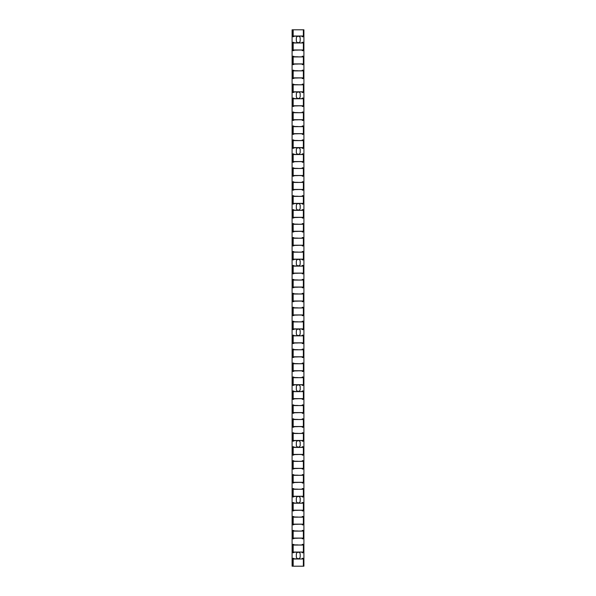 <?xml version="1.0" encoding="UTF-8"?>
<svg xmlns="http://www.w3.org/2000/svg" width="596" height="596" viewBox="0 0 596 596"><rect width="100%" height="100%" fill="white"/><g stroke="black" fill="none" stroke-linecap="round" stroke-linejoin="round"><path stroke-width="0.89" d="M298 42.934L292.636 42.875L292.636 50.086L298 50.027M298 50.086L293.172 50.183L293.172 50.638L293.172 50.183M293.172 42.785L293.172 42.331L293.172 42.785L298 42.875M298 56.881L292.636 56.821L292.636 64.033L298 63.973M298 64.033L293.172 64.13L293.172 64.584L293.172 64.13M293.172 70.678L293.172 70.224L293.172 70.678L298 70.768L292.636 70.768L292.636 77.979L298 77.92M298 77.979L293.172 78.076L293.172 78.53L293.172 78.076M293.172 84.625L293.172 84.17L293.172 84.625L298 84.714L292.636 84.714L292.636 91.926L298 91.866M298 91.926L293.172 92.022L293.172 92.477L293.172 92.022M293.172 98.571L293.172 98.116L293.172 98.571L298 98.66L292.636 98.66L292.636 105.872L298 105.812M298 105.872L293.172 105.969L293.172 106.423L293.172 105.969M293.172 112.517L293.172 112.063L293.172 112.517L298 112.607L292.636 112.607L292.636 119.818L298 119.759M298 119.818L293.172 119.915L293.172 120.37L293.172 119.915M298 126.613L292.636 126.553L292.636 133.765L298 133.705M298 133.765L293.172 133.862L293.172 134.316L293.172 133.862M293.172 140.41L293.172 139.956L293.172 140.41L298 140.5L292.636 140.5L292.636 147.711L298 147.652M298 147.711L293.172 147.808L293.172 148.262L293.172 147.808M293.172 154.357L293.172 153.902L293.172 154.357L298 154.446L292.636 154.446L292.636 161.658L298 161.598M298 161.658L293.172 161.754L293.172 162.209L293.172 161.754M293.172 168.303L293.172 167.849L293.172 168.303L298 168.392L292.636 168.392L292.636 175.604L298 175.544M298 175.604L293.172 175.701L293.172 176.155L293.172 175.701M293.172 182.249L293.172 181.795L293.172 182.249L298 182.339L292.636 182.339L292.636 189.55L298 189.491M298 189.55L293.172 189.647L293.172 190.102L293.172 189.647M298 196.345L292.636 196.285L292.636 203.497L298 203.437M298 203.497L293.172 203.594L293.172 204.048L293.172 203.594M293.172 210.142L293.172 209.688L293.172 210.142L298 210.232L292.636 210.232L292.636 217.443L298 217.384M298 217.443L293.172 217.54L293.172 217.994L293.172 217.54M293.172 224.089L293.172 223.634L293.172 224.089L298 224.178L292.636 224.178L292.636 231.39L298 231.33M298 231.39L293.172 231.486L293.172 231.941L293.172 231.486M293.172 238.035L293.172 237.58L293.172 238.035L298 238.124L292.636 238.124L292.636 245.336L298 245.276M298 245.336L293.172 245.433L293.172 245.887L293.172 245.433M293.172 251.981L293.172 251.527L293.172 251.981L298 252.071L292.636 252.071L292.636 259.282L298 259.223M298 259.282L293.172 259.379L293.172 259.834L293.172 259.379M298 266.077L292.636 266.017L292.636 273.229L298 273.169M298 273.229L293.172 273.326L293.172 273.78L293.172 273.326M293.172 279.874L293.172 279.42L293.172 279.874L298 279.964L292.636 279.964L292.636 287.175L298 287.116M298 287.175L293.172 287.272L293.172 287.726L293.172 287.272M293.172 293.821L293.172 293.366L293.172 293.821L298 293.91L292.636 293.91L292.636 301.122L298 301.062M298 301.122L293.172 301.218L293.172 301.673L293.172 301.218M293.172 307.767L293.172 307.312L293.172 307.767L298 307.856L292.636 307.856L292.636 315.068L298 315.008M298 315.068L293.172 315.165L293.172 315.619L293.172 315.165M293.172 321.713L293.172 321.259L293.172 321.713L298 321.803L292.636 321.803L292.636 329.014L298 328.955M298 329.014L293.172 329.111L293.172 329.566L293.172 329.111M298 335.809L292.636 335.749L292.636 342.961L298 342.901M298 342.961L293.172 343.058L293.172 343.512L293.172 343.058M293.172 349.606L293.172 349.152L293.172 349.606L298 349.696L292.636 349.696L292.636 356.907L298 356.848M298 356.907L293.172 357.004L293.172 357.458L293.172 357.004M293.172 363.553L293.172 363.098L293.172 363.553L298 363.642L292.636 363.642L292.636 370.854L298 370.794M298 370.854L293.172 370.95L293.172 371.405L293.172 370.95M293.172 377.499L293.172 377.045L293.172 377.499L298 377.588L292.636 377.588L292.636 384.8L298 384.74M298 384.8L293.172 384.897L293.172 385.351L293.172 384.897M293.172 391.445L293.172 390.991L293.172 391.445L298 391.535L292.636 391.535L292.636 398.746L298 398.687M298 398.746L293.172 398.843L293.172 399.298L293.172 398.843M298 405.541L292.636 405.481L292.636 412.693L298 412.633M298 412.693L293.172 412.79L293.172 413.244L293.172 412.79M293.172 419.338L293.172 418.884L293.172 419.338L298 419.428L292.636 419.428L292.636 426.639L298 426.58M298 426.639L293.172 426.736L293.172 427.19L293.172 426.736M293.172 433.285L293.172 432.83L293.172 433.285L298 433.374L292.636 433.374L292.636 440.586L298 440.526M298 440.586L293.172 440.682L293.172 441.137L293.172 440.682M293.172 447.231L293.172 446.777L293.172 447.231L298 447.32L292.636 447.32L292.636 454.532L298 454.472M298 454.532L293.172 454.629L293.172 455.083L293.172 454.629M293.172 461.177L293.172 460.723L293.172 461.177L298 461.267L292.636 461.267L292.636 468.478L298 468.419M298 468.478L293.172 468.575L293.172 469.03L293.172 468.575M298 475.273L292.636 475.213L292.636 482.425L298 482.365M298 482.425L293.172 482.522L293.172 482.976L293.172 482.522M293.172 489.07L293.172 488.616L293.172 489.07L298 489.16L292.636 489.16L292.636 496.371L298 496.312M298 496.371L293.172 496.468L293.172 496.922L293.172 496.468M293.172 503.017L293.172 502.562L293.172 503.017L298 503.106L292.636 503.106L292.636 510.318L298 510.258M298 510.318L293.172 510.414L293.172 510.869L293.172 510.414M293.172 516.963L293.172 516.508L293.172 516.963L298 517.052L292.636 517.052L292.636 524.264L298 524.204M298 524.264L293.172 524.361L293.172 524.815L293.172 524.361M293.172 530.909L293.172 530.455L293.172 530.909L298 530.999L292.636 530.999L292.636 538.21L298 538.151M298 538.21L293.172 538.307L293.172 538.762L293.172 538.307M298 545.005L292.636 544.945L292.636 552.157L298 552.097M298 552.157L293.172 552.254L293.172 552.708L293.172 552.254M303.9 558.981L303.9 566.2L293.172 566.2L293.172 559.011L303.9 558.981L303.9 552.738L302.291 552.738L302.828 552.708L302.828 552.127L293.172 552.097L293.172 545.064L303.9 545.035L303.9 538.791L302.291 538.791L302.828 538.762L302.828 538.181L293.172 538.151L293.172 531.118L303.9 531.088L303.9 524.845L302.291 524.845L302.828 524.815L302.828 524.234L293.172 524.204L293.172 517.172L303.9 517.142L303.9 510.899L302.291 510.899L302.828 510.869L302.828 510.288L293.172 510.258L293.172 503.225L303.9 503.195L303.9 496.952L302.291 496.952L302.828 496.922L302.828 496.341L293.172 496.312L293.172 489.279L303.9 489.249L303.9 483.006L302.291 483.006L302.828 482.976L302.828 482.395L293.172 482.365L293.172 475.332L303.9 475.303L303.9 469.059L302.291 469.059L302.828 469.03L302.828 468.449L293.172 468.419L293.172 461.386L303.9 461.356L303.9 455.113L302.291 455.113L302.828 455.083L302.828 454.502L293.172 454.472L293.172 447.44L303.9 447.41L303.9 441.167L302.291 441.167L302.828 441.137L302.828 440.556L293.172 440.526L293.172 433.493L303.9 433.463L303.9 427.22L302.291 427.22L302.828 427.19L302.828 426.609L293.172 426.58L293.172 419.547L303.9 419.517L303.9 413.274L302.291 413.274L302.828 413.244L302.828 412.663L293.172 412.633L293.172 405.6L303.9 405.571L303.9 399.327L302.291 399.327L302.828 399.298L302.828 398.717L293.172 398.687L293.172 391.654L303.9 391.624L303.9 385.381L302.291 385.381L302.828 385.351L302.828 384.77L293.172 384.74L293.172 377.708L303.9 377.678L303.9 371.435L302.291 371.435L302.828 371.405L302.828 370.824L293.172 370.794L293.172 363.761L303.9 363.731L303.9 357.488L302.291 357.488L302.828 357.458L302.828 356.877L293.172 356.848L293.172 349.815L303.9 349.785L303.9 343.542L302.291 343.542L302.828 343.512L302.828 342.931L293.172 342.901L293.172 335.868L303.9 335.839L303.9 329.595L302.291 329.595L302.828 329.566L302.828 328.985L293.172 328.955L293.172 321.922L303.9 321.892L303.9 315.649L302.291 315.649L302.828 315.619L302.828 315.038L293.172 315.008L293.172 307.976L303.9 307.946L303.9 301.703L302.291 301.703L302.828 301.673L302.828 301.092L293.172 301.062L293.172 294.029L303.9 293.999L303.9 287.756L302.291 287.756L302.828 287.726L302.828 287.145L293.172 287.116L293.172 280.083L303.9 280.053L303.9 273.81L302.291 273.81L302.828 273.78L302.828 273.199L293.172 273.169L293.172 266.136L303.9 266.107L303.9 259.863L302.291 259.863L302.828 259.834L302.828 259.253L293.172 259.223L293.172 252.19L303.9 252.16L303.9 245.917L302.291 245.917L302.828 245.887L302.828 245.306L293.172 245.276L293.172 238.244L303.9 238.214L303.9 231.971L302.291 231.971L302.828 231.941L302.828 231.36L293.172 231.33L293.172 224.297L303.9 224.267L303.9 218.024L302.291 218.024L302.828 217.994L302.828 217.413L293.172 217.384L293.172 210.351L303.9 210.321L303.9 204.078L302.291 204.078L302.828 204.048L302.828 203.467L293.172 203.437L293.172 196.404L303.9 196.375L303.9 190.131L302.291 190.131L302.828 190.102L302.828 189.521L293.172 189.491L293.172 182.458L303.9 182.428L303.9 176.185L302.291 176.185L302.828 176.155L302.828 175.574L293.172 175.544L293.172 168.512L303.9 168.482L303.9 162.239L302.291 162.239L302.828 162.209L302.828 161.628L293.172 161.598L293.172 154.565L303.9 154.535L303.9 148.292L302.291 148.292L302.828 148.262L302.828 147.681L293.172 147.652L293.172 140.619L303.9 140.589L303.9 134.346L302.291 134.346L302.828 134.316L302.828 133.735L293.172 133.705L293.172 126.672L303.9 126.643L303.9 120.399L302.291 120.399L302.828 120.37L302.828 119.789L293.172 119.759L293.172 112.726L303.9 112.696L303.9 106.453L302.291 106.453L302.828 106.423L302.828 105.842L293.172 105.812L293.172 98.78L303.9 98.75L303.9 92.507L302.291 92.507L302.828 92.477L302.828 91.896L293.172 91.866L293.172 84.833L303.9 84.803L303.9 78.56L302.291 78.56L302.828 78.53L302.828 77.949L293.172 77.92L293.172 70.887L303.9 70.857L303.9 64.614L302.291 64.614L302.828 64.584L302.828 64.003L293.172 63.973L293.172 56.94L303.9 56.911L303.9 50.667L302.291 50.667L302.828 50.638L302.828 50.057L293.172 50.027L293.172 42.994L303.9 42.964L303.9 49.997L303.364 49.967L303.364 42.994M293.172 49.967L303.364 49.967M293.172 63.914L303.364 63.914L303.364 56.94M293.172 77.86L303.364 77.86L303.364 70.887M293.172 91.806L303.364 91.806L303.364 84.833M293.172 105.753L303.364 105.753L303.364 98.78M293.172 119.699L303.364 119.699L303.364 112.726M293.172 133.646L303.364 133.646L303.364 126.672M293.172 147.592L303.364 147.592L303.364 140.619M293.172 161.538L303.364 161.538L303.364 154.565M293.172 175.485L303.364 175.485L303.364 168.512M293.172 189.431L303.364 189.431L303.364 182.458M293.172 203.378L303.364 203.378L303.364 196.404M293.172 217.324L303.364 217.324L303.364 210.351M293.172 231.27L303.364 231.27L303.364 224.297M293.172 245.217L303.364 245.217L303.364 238.244M293.172 259.163L303.364 259.163L303.364 252.19M293.172 273.11L303.364 273.11L303.364 266.136M293.172 287.056L303.364 287.056L303.364 280.083M293.172 301.002L303.364 301.002L303.364 294.029M293.172 314.949L303.364 314.949L303.364 307.976M293.172 328.895L303.364 328.895L303.364 321.922M293.172 342.842L303.364 342.842L303.364 335.868M293.172 356.788L303.364 356.788L303.364 349.815M293.172 370.734L303.364 370.734L303.364 363.761M293.172 384.681L303.364 384.681L303.364 377.708M293.172 398.627L303.364 398.627L303.364 391.654M293.172 412.574L303.364 412.574L303.364 405.6M293.172 426.52L303.364 426.52L303.364 419.547M293.172 440.466L303.364 440.466L303.364 433.493M293.172 454.413L303.364 454.413L303.364 447.44M293.172 468.359L303.364 468.359L303.364 461.386M293.172 482.306L303.364 482.306L303.364 475.332M293.172 496.252L303.364 496.252L303.364 489.279M293.172 510.198L303.364 510.198L303.364 503.225M293.172 524.145L303.364 524.145L303.364 517.172M293.172 538.091L303.364 538.091L303.364 531.118M293.172 552.038L303.364 552.038L303.364 545.064M293.172 42.994L302.828 42.905L302.828 42.331L302.291 42.301L303.9 42.301L303.9 29.8L303.9 36.051L303.364 36.021L303.364 29.8L292.636 29.8L292.636 36.14L298 36.08M293.172 56.94L302.828 56.851L302.828 56.277L302.291 56.248L303.9 56.248L303.9 63.943L303.364 63.914M293.172 70.887L302.828 70.797L302.828 70.224L302.291 70.194L303.9 70.194L303.9 77.89L303.364 77.86M293.172 84.833L302.828 84.744L302.828 84.17L302.291 84.14L303.9 84.14L303.9 91.836L303.364 91.806M293.172 98.78L302.828 98.69L302.828 98.116L302.291 98.087L303.9 98.087L303.9 105.783L303.364 105.753M293.172 112.726L302.828 112.637L302.828 112.063L302.291 112.033L303.9 112.033L303.9 119.729L303.364 119.699M293.172 126.672L302.828 126.583L302.828 126.009L302.291 125.98L303.9 125.98L303.9 133.675L303.364 133.646M293.172 140.619L302.828 140.529L302.828 139.956L302.291 139.926L303.9 139.926L303.9 147.622L303.364 147.592M293.172 154.565L302.828 154.476L302.828 153.902L302.291 153.872L303.9 153.872L303.9 161.568L303.364 161.538M293.172 168.512L302.828 168.422L302.828 167.849L302.291 167.819L303.9 167.819L303.9 175.515L303.364 175.485M293.172 182.458L302.828 182.369L302.828 181.795L302.291 181.765L303.9 181.765L303.9 189.461L303.364 189.431M293.172 196.404L302.828 196.315L302.828 195.741L302.291 195.712L303.9 195.712L303.9 203.407L303.364 203.378M293.172 210.351L302.828 210.261L302.828 209.688L302.291 209.658L303.9 209.658L303.9 217.354L303.364 217.324M293.172 224.297L302.828 224.208L302.828 223.634L302.291 223.604L303.9 223.604L303.9 231.3L303.364 231.27M293.172 238.244L302.828 238.154L302.828 237.58L302.291 237.551L303.9 237.551L303.9 245.247L303.364 245.217M293.172 252.19L302.828 252.101L302.828 251.527L302.291 251.497L303.9 251.497L303.9 259.193L303.364 259.163M293.172 266.136L302.828 266.047L302.828 265.473L302.291 265.444L303.9 265.444L303.9 273.139L303.364 273.11M293.172 280.083L302.828 279.993L302.828 279.42L302.291 279.39L303.9 279.39L303.9 287.086L303.364 287.056M293.172 294.029L302.828 293.94L302.828 293.366L302.291 293.336L303.9 293.336L303.9 301.032L303.364 301.002M293.172 307.976L302.828 307.886L302.828 307.312L302.291 307.283L303.9 307.283L303.9 314.979L303.364 314.949M293.172 321.922L302.828 321.833L302.828 321.259L302.291 321.229L303.9 321.229L303.9 328.925L303.364 328.895M293.172 335.868L302.828 335.779L302.828 335.205L302.291 335.175L303.9 335.175L303.9 342.871L303.364 342.842M293.172 349.815L302.828 349.725L302.828 349.152L302.291 349.122L303.9 349.122L303.9 356.818L303.364 356.788M293.172 363.761L302.828 363.672L302.828 363.098L302.291 363.068L303.9 363.068L303.9 370.764L303.364 370.734M293.172 377.708L302.828 377.618L302.828 377.045L302.291 377.015L303.9 377.015L303.9 384.711L303.364 384.681M293.172 391.654L302.828 391.565L302.828 390.991L302.291 390.961L303.9 390.961L303.9 398.657L303.364 398.627M293.172 405.6L302.828 405.511L302.828 404.937L302.291 404.907L303.9 404.907L303.9 412.603L303.364 412.574M293.172 419.547L302.828 419.457L302.828 418.884L302.291 418.854L303.9 418.854L303.9 426.55L303.364 426.52M293.172 433.493L302.828 433.404L302.828 432.83L302.291 432.8L303.9 432.8L303.9 440.496L303.364 440.466M293.172 447.44L302.828 447.35L302.828 446.777L302.291 446.747L303.9 446.747L303.9 454.443L303.364 454.413M293.172 461.386L302.828 461.297L302.828 460.723L302.291 460.693L303.9 460.693L303.9 468.389L303.364 468.359M293.172 475.332L302.828 475.243L302.828 474.669L302.291 474.639L303.9 474.639L303.9 482.335L303.364 482.306M293.172 489.279L302.828 489.189L302.828 488.616L302.291 488.586L303.9 488.586L303.9 496.282L303.364 496.252M293.172 503.225L302.828 503.136L302.828 502.562L302.291 502.532L303.9 502.532L303.9 510.228L303.364 510.198M293.172 517.172L302.828 517.082L302.828 516.508L302.291 516.479L303.9 516.479L303.9 524.175L303.364 524.145M293.172 531.118L302.828 531.029L302.828 530.455L302.291 530.425L303.9 530.425L303.9 538.121L303.364 538.091M293.172 545.064L302.828 544.975L302.828 544.401L302.291 544.372L303.9 544.372L303.9 552.067L303.364 552.038M293.172 56.732L293.172 56.277L293.172 56.732L298 56.791M293.172 126.464L293.172 126.009L293.172 126.464L298 126.523M293.172 196.196L293.172 195.741L293.172 196.196L298 196.255M293.172 265.928L293.172 265.473L293.172 265.928L298 265.987M293.172 335.66L293.172 335.205L293.172 335.66L298 335.719M293.172 405.392L293.172 404.937L293.172 405.392L298 405.451M293.172 475.124L293.172 474.669L293.172 475.124L298 475.183M293.172 544.856L293.172 544.401L293.172 544.856L298 544.915M292.636 50.086L292.1 50.124L292.1 42.301L293.172 42.331M293.172 50.638L292.1 50.667L292.1 50.124M293.172 64.584L292.1 64.614L292.1 56.791L292.636 56.821M292.1 56.791L292.1 56.248L293.172 56.277M293.172 78.53L292.1 78.56L292.1 70.738L292.636 70.768M292.1 70.738L292.1 70.194L293.172 70.224M293.172 92.477L292.1 92.507L292.1 84.684L292.636 84.714M292.1 84.684L292.1 84.14L293.172 84.17M293.172 106.423L292.1 106.453L292.1 98.631L292.636 98.66M292.1 98.631L292.1 98.087L293.172 98.116M293.172 120.37L292.1 120.399L292.1 112.577L292.636 112.607M292.1 112.577L292.1 112.033L293.172 112.063M293.172 134.316L292.1 134.346L292.1 126.523L292.636 126.553M292.1 126.523L292.1 125.98L293.172 126.009M293.172 148.262L292.1 148.292L292.1 140.47L292.636 140.5M292.1 140.47L292.1 139.926L293.172 139.956M293.172 162.209L292.1 162.239L292.1 154.416L292.636 154.446M292.1 154.416L292.1 153.872L293.172 153.902M293.172 176.155L292.1 176.185L292.1 168.363L292.636 168.392M292.1 168.363L292.1 167.819L293.172 167.849M293.172 190.102L292.1 190.131L292.1 182.309L292.636 182.339M292.1 182.309L292.1 181.765L293.172 181.795M293.172 204.048L292.1 204.078L292.1 196.255L292.636 196.285M292.1 196.255L292.1 195.712L293.172 195.741M293.172 217.994L292.1 218.024L292.1 210.202L292.636 210.232M292.1 210.202L292.1 209.658L293.172 209.688M293.172 231.941L292.1 231.971L292.1 224.148L292.636 224.178M292.1 224.148L292.1 223.604L293.172 223.634M293.172 245.887L292.1 245.917L292.1 238.095L292.636 238.124M292.1 238.095L292.1 237.551L293.172 237.58M293.172 259.834L292.1 259.863L292.1 252.041L292.636 252.071M292.1 252.041L292.1 251.497L293.172 251.527M293.172 273.78L292.1 273.81L292.1 265.987L292.636 266.017M292.1 265.987L292.1 265.444L293.172 265.473M293.172 287.726L292.1 287.756L292.1 279.934L292.636 279.964M292.1 279.934L292.1 279.39L293.172 279.42M293.172 301.673L292.1 301.703L292.1 293.88L292.636 293.91M292.1 293.88L292.1 293.336L293.172 293.366M293.172 315.619L292.1 315.649L292.1 307.827L292.636 307.856M292.1 307.827L292.1 307.283L293.172 307.312M293.172 329.566L292.1 329.595L292.1 321.773L292.636 321.803M292.1 321.773L292.1 321.229L293.172 321.259M293.172 343.512L292.1 343.542L292.1 335.719L292.636 335.749M292.1 335.719L292.1 335.175L293.172 335.205M293.172 357.458L292.1 357.488L292.1 349.666L292.636 349.696M292.1 349.666L292.1 349.122L293.172 349.152M293.172 371.405L292.1 371.435L292.1 363.612L292.636 363.642M292.1 363.612L292.1 363.068L293.172 363.098M293.172 385.351L292.1 385.381L292.1 377.559L292.636 377.588M292.1 377.559L292.1 377.015L293.172 377.045M293.172 399.298L292.1 399.327L292.1 391.505L292.636 391.535M292.1 391.505L292.1 390.961L293.172 390.991M293.172 413.244L292.1 413.274L292.1 405.451L292.636 405.481M292.1 405.451L292.1 404.907L293.172 404.937M293.172 427.19L292.1 427.22L292.1 419.398L292.636 419.428M292.1 419.398L292.1 418.854L293.172 418.884M293.172 441.137L292.1 441.167L292.1 433.344L292.636 433.374M292.1 433.344L292.1 432.8L293.172 432.83M293.172 455.083L292.1 455.113L292.1 447.291L292.636 447.32M292.1 447.291L292.1 446.747L293.172 446.777M293.172 469.03L292.1 469.059L292.1 461.237L292.636 461.267M292.1 461.237L292.1 460.693L293.172 460.723M293.172 482.976L292.1 483.006L292.1 475.183L292.636 475.213M292.1 475.183L292.1 474.639L293.172 474.669M293.172 496.922L292.1 496.952L292.1 489.13L292.636 489.16M292.1 489.13L292.1 488.586L293.172 488.616M293.172 510.869L292.1 510.899L292.1 503.076L292.636 503.106M292.1 503.076L292.1 502.532L293.172 502.562M293.172 524.815L292.1 524.845L292.1 517.023L292.636 517.052M292.1 517.023L292.1 516.479L293.172 516.508M293.172 538.762L292.1 538.791L292.1 530.969L292.636 530.999M292.1 530.969L292.1 530.425L293.172 530.455M293.172 552.708L292.1 552.738L292.1 544.915L292.636 544.945M292.1 544.915L292.1 544.372L293.172 544.401M292.1 42.845L292.636 42.875M292.636 64.033L292.1 64.07M292.636 77.979L292.1 78.016M292.636 91.926L292.1 91.963M292.636 105.872L292.1 105.909M292.636 119.818L292.1 119.856M292.636 133.765L292.1 133.802M292.636 147.711L292.1 147.748M292.636 161.658L292.1 161.695M292.636 175.604L292.1 175.641M292.636 189.55L292.1 189.588M292.636 203.497L292.1 203.534M292.636 217.443L292.1 217.48M292.636 231.39L292.1 231.427M292.636 245.336L292.1 245.373M292.636 259.282L292.1 259.32M292.636 273.229L292.1 273.266M292.636 287.175L292.1 287.212M292.636 301.122L292.1 301.159M292.636 315.068L292.1 315.105M292.636 329.014L292.1 329.052M292.636 342.961L292.1 342.998M292.636 356.907L292.1 356.944M292.636 370.854L292.1 370.891M292.636 384.8L292.1 384.837M292.636 398.746L292.1 398.784M292.636 412.693L292.1 412.73M292.636 426.639L292.1 426.676M292.636 440.586L292.1 440.623M292.636 454.532L292.1 454.569M292.636 468.478L292.1 468.516M292.636 482.425L292.1 482.462M292.636 496.371L292.1 496.408M292.636 510.318L292.1 510.355M292.636 524.264L292.1 524.301M292.636 538.21L292.1 538.248M292.636 552.157L292.1 552.194M298 36.14L293.172 36.237L293.172 36.691L293.172 36.237M303.9 36.051L303.9 36.721L302.291 36.721L302.828 36.691L302.828 36.11L293.172 36.08L293.172 29.8M293.172 36.021L303.364 36.021M303.364 29.8L303.9 29.8M293.172 36.691L292.1 36.721L292.1 29.8L292.636 29.8M292.636 36.14L292.1 36.177M293.172 558.802L293.172 558.348L293.172 558.802L298 558.862L292.636 558.892L292.636 566.2L292.1 566.2L292.1 552.738M293.172 566.2L292.636 566.2M292.1 56.248L292.1 50.667M292.1 42.301L292.1 36.721M292.1 544.372L292.1 538.791M292.1 530.425L292.1 524.845M292.1 516.479L292.1 510.899M292.1 502.532L292.1 496.952M292.1 488.586L292.1 483.006M292.1 474.639L292.1 469.059M292.1 460.693L292.1 455.113M292.1 446.747L292.1 441.167M292.1 432.8L292.1 427.22M292.1 418.854L292.1 413.274M292.1 404.907L292.1 399.327M292.1 390.961L292.1 385.381M292.1 377.015L292.1 371.435M292.1 363.068L292.1 357.488M292.1 349.122L292.1 343.542M292.1 335.175L292.1 329.595M292.1 321.229L292.1 315.649M292.1 307.283L292.1 301.703M292.1 293.336L292.1 287.756M292.1 279.39L292.1 273.81M292.1 265.444L292.1 259.863M292.1 251.497L292.1 245.917M292.1 237.551L292.1 231.971M292.1 223.604L292.1 218.024M292.1 209.658L292.1 204.078M292.1 195.712L292.1 190.131M292.1 181.765L292.1 176.185M292.1 167.819L292.1 162.239M292.1 153.872L292.1 148.292M292.1 139.926L292.1 134.346M292.1 125.98L292.1 120.399M292.1 112.033L292.1 106.453M292.1 98.087L292.1 92.507M292.1 84.14L292.1 78.56M292.1 70.194L292.1 64.614M303.9 50.667L303.9 49.997L303.9 50.667M303.9 64.614L303.9 63.943L303.9 64.614M303.9 78.56L303.9 77.89L303.9 78.56M303.9 92.507L303.9 91.836L303.9 92.507M303.9 106.453L303.9 105.783L303.9 106.453M303.9 120.399L303.9 119.729L303.9 120.399M303.9 134.346L303.9 133.675L303.9 134.346M303.9 148.292L303.9 147.622L303.9 148.292M303.9 162.239L303.9 161.568L303.9 162.239M303.9 176.185L303.9 175.515L303.9 176.185M303.9 190.131L303.9 189.461L303.9 190.131M303.9 204.078L303.9 203.407L303.9 204.078M303.9 218.024L303.9 217.354L303.9 218.024M303.9 231.971L303.9 231.3L303.9 231.971M303.9 245.917L303.9 245.247L303.9 245.917M303.9 259.863L303.9 259.193L303.9 259.863M303.9 273.81L303.9 273.139L303.9 273.81M303.9 287.756L303.9 287.086L303.9 287.756M303.9 301.703L303.9 301.032L303.9 301.703M303.9 315.649L303.9 314.979L303.9 315.649M303.9 329.595L303.9 328.925L303.9 329.595M303.9 343.542L303.9 342.871L303.9 343.542M303.9 357.488L303.9 356.818L303.9 357.488M303.9 371.435L303.9 370.764L303.9 371.435M303.9 385.381L303.9 384.711L303.9 385.381M303.9 399.327L303.9 398.657L303.9 399.327M303.9 413.274L303.9 412.603L303.9 413.274M303.9 427.22L303.9 426.55L303.9 427.22M303.9 441.167L303.9 440.496L303.9 441.167M303.9 455.113L303.9 454.443L303.9 455.113M303.9 469.059L303.9 468.389L303.9 469.059M303.9 483.006L303.9 482.335L303.9 483.006M303.9 496.952L303.9 496.282L303.9 496.952M303.9 510.899L303.9 510.228L303.9 510.899M303.9 524.845L303.9 524.175L303.9 524.845M303.9 538.791L303.9 538.121L303.9 538.791M303.9 552.738L303.9 552.067L303.9 552.738M303.9 566.2L303.9 558.318L302.291 558.318L302.828 558.348L302.828 558.921L302.291 558.951L302.291 558.318M303.9 42.964L303.9 42.301L303.9 42.964M293.172 559.011L302.291 558.951M296.339 442.612L296.339 445.19A1.93 1.93 0 0 0 298.268 447.119A1.93 1.93 0 0 0 300.198 445.19L300.198 442.612A1.93 1.93 0 0 0 298.268 440.682A1.93 1.93 0 0 0 296.339 442.612M296.339 498.398L296.339 500.975A1.93 1.93 0 0 0 298.268 502.905A1.93 1.93 0 0 0 300.198 500.975L300.198 498.398A1.93 1.93 0 0 0 298.268 496.468A1.93 1.93 0 0 0 296.339 498.398M296.339 554.183L296.339 556.761A1.93 1.93 0 0 0 298.268 558.69A1.93 1.93 0 0 0 300.198 556.761L300.198 554.183A1.93 1.93 0 0 0 298.268 552.254A1.93 1.93 0 0 0 296.339 554.183M296.339 331.041L296.339 333.618A1.93 1.93 0 0 0 298.268 335.548A1.93 1.93 0 0 0 300.198 333.618L300.198 331.041A1.93 1.93 0 0 0 298.268 329.111A1.93 1.93 0 0 0 296.339 331.041M296.339 386.826L296.339 389.404A1.93 1.93 0 0 0 298.268 391.334A1.93 1.93 0 0 0 300.198 389.404L300.198 386.826A1.93 1.93 0 0 0 298.268 384.897A1.93 1.93 0 0 0 296.339 386.826M296.339 93.952L296.339 96.53A1.93 1.93 0 0 0 298.268 98.459A1.93 1.93 0 0 0 300.198 96.53L300.198 93.952A1.93 1.93 0 0 0 298.268 92.022A1.93 1.93 0 0 0 296.339 93.952M296.339 149.738L296.339 152.315A1.93 1.93 0 0 0 298.268 154.245A1.93 1.93 0 0 0 300.198 152.315L300.198 149.738A1.93 1.93 0 0 0 298.268 147.808A1.93 1.93 0 0 0 296.339 149.738M296.339 205.523L296.339 208.101A1.93 1.93 0 0 0 298.268 210.03A1.93 1.93 0 0 0 300.198 208.101L300.198 205.523A1.93 1.93 0 0 0 298.268 203.594A1.93 1.93 0 0 0 296.339 205.523M296.339 261.309L296.339 263.886A1.93 1.93 0 0 0 298.268 265.816A1.93 1.93 0 0 0 300.198 263.886L300.198 261.309A1.93 1.93 0 0 0 298.268 259.379A1.93 1.93 0 0 0 296.339 261.309M296.339 38.166L296.339 40.744A1.93 1.93 0 0 0 298.268 42.674A1.93 1.93 0 0 0 300.198 40.744L300.198 38.166A1.93 1.93 0 0 0 298.268 36.237A1.93 1.93 0 0 0 296.339 38.166M292.1 558.318L293.172 558.348M292.1 558.862L292.636 558.892M302.291 50.667L302.291 50.027M302.291 42.934L302.291 42.301M302.291 64.614L302.291 63.973M302.291 56.881L302.291 56.248M302.291 78.56L302.291 77.92M302.291 70.827L302.291 70.194M302.291 92.507L302.291 91.866M302.291 84.774L302.291 84.14M302.291 106.453L302.291 105.812M302.291 98.72L302.291 98.087M302.291 120.399L302.291 119.759M302.291 112.666L302.291 112.033M302.291 134.346L302.291 133.705M302.291 126.613L302.291 125.98M302.291 148.292L302.291 147.652M302.291 140.559L302.291 139.926M302.291 162.239L302.291 161.598M302.291 154.506L302.291 153.872M302.291 176.185L302.291 175.544M302.291 168.452L302.291 167.819M302.291 190.131L302.291 189.491M302.291 182.398L302.291 181.765M302.291 204.078L302.291 203.437M302.291 196.345L302.291 195.712M302.291 218.024L302.291 217.384M302.291 210.291L302.291 209.658M302.291 231.971L302.291 231.33M302.291 224.238L302.291 223.604M302.291 245.917L302.291 245.276M302.291 238.184L302.291 237.551M302.291 259.863L302.291 259.223M302.291 252.13L302.291 251.497M302.291 273.81L302.291 273.169M302.291 266.077L302.291 265.444M302.291 287.756L302.291 287.116M302.291 280.023L302.291 279.39M302.291 301.703L302.291 301.062M302.291 293.97L302.291 293.336M302.291 315.649L302.291 315.008M302.291 307.916L302.291 307.283M302.291 329.595L302.291 328.955M302.291 321.862L302.291 321.229M302.291 343.542L302.291 342.901M302.291 335.809L302.291 335.175M302.291 357.488L302.291 356.848M302.291 349.755L302.291 349.122M302.291 371.435L302.291 370.794M302.291 363.702L302.291 363.068M302.291 385.381L302.291 384.74M302.291 377.648L302.291 377.015M302.291 399.327L302.291 398.687M302.291 391.594L302.291 390.961M302.291 413.274L302.291 412.633M302.291 405.541L302.291 404.907M302.291 427.22L302.291 426.58M302.291 419.487L302.291 418.854M302.291 441.167L302.291 440.526M302.291 433.434L302.291 432.8M302.291 455.113L302.291 454.472M302.291 447.38L302.291 446.747M302.291 469.059L302.291 468.419M302.291 461.326L302.291 460.693M302.291 483.006L302.291 482.365M302.291 475.273L302.291 474.639M302.291 496.952L302.291 496.312M302.291 489.219L302.291 488.586M302.291 510.899L302.291 510.258M302.291 503.166L302.291 502.532M302.291 524.845L302.291 524.204M302.291 517.112L302.291 516.479M302.291 538.791L302.291 538.151M302.291 531.058L302.291 530.425M302.291 552.738L302.291 552.097M302.291 545.005L302.291 544.372M293.709 42.301L293.709 42.815M293.709 50.153L293.709 50.667M293.709 56.248L293.709 56.762M293.709 64.1L293.709 64.614M293.709 70.194L293.709 70.708M293.709 78.046L293.709 78.56M293.709 84.14L293.709 84.654M293.709 91.993L293.709 92.507M293.709 98.087L293.709 98.601M293.709 105.939L293.709 106.453M293.709 112.033L293.709 112.547M293.709 119.885L293.709 120.399M293.709 125.98L293.709 126.494M293.709 133.832L293.709 134.346M293.709 139.926L293.709 140.44M293.709 147.778L293.709 148.292M293.709 153.872L293.709 154.386M293.709 161.725L293.709 162.239M293.709 167.819L293.709 168.333M293.709 175.671L293.709 176.185M293.709 181.765L293.709 182.279M293.709 189.617L293.709 190.131M293.709 195.712L293.709 196.226M293.709 203.564L293.709 204.078M293.709 209.658L293.709 210.172M293.709 217.51L293.709 218.024M293.709 223.604L293.709 224.118M293.709 231.457L293.709 231.971M293.709 237.551L293.709 238.065M293.709 245.403L293.709 245.917M293.709 251.497L293.709 252.011M293.709 259.349L293.709 259.863M293.709 265.444L293.709 265.958M293.709 273.296L293.709 273.81M293.709 279.39L293.709 279.904M293.709 287.242L293.709 287.756M293.709 293.336L293.709 293.85M293.709 301.189L293.709 301.703M293.709 307.283L293.709 307.797M293.709 315.135L293.709 315.649M293.709 321.229L293.709 321.743M293.709 329.081L293.709 329.595M293.709 335.175L293.709 335.69M293.709 343.028L293.709 343.542M293.709 349.122L293.709 349.636M293.709 356.974L293.709 357.488M293.709 363.068L293.709 363.582M293.709 370.921L293.709 371.435M293.709 377.015L293.709 377.529M293.709 384.867L293.709 385.381M293.709 390.961L293.709 391.475M293.709 398.813L293.709 399.327M293.709 404.907L293.709 405.422M293.709 412.76L293.709 413.274M293.709 418.854L293.709 419.368M293.709 426.706L293.709 427.22M293.709 432.8L293.709 433.314M293.709 440.653L293.709 441.167M293.709 446.747L293.709 447.261M293.709 454.599L293.709 455.113M293.709 460.693L293.709 461.207M293.709 468.545L293.709 469.059M293.709 474.639L293.709 475.154M293.709 482.492L293.709 483.006M293.709 488.586L293.709 489.1M293.709 496.438L293.709 496.952M293.709 502.532L293.709 503.046M293.709 510.385L293.709 510.899M293.709 516.479L293.709 516.993M293.709 524.331L293.709 524.845M293.709 530.425L293.709 530.939M293.709 538.277L293.709 538.791M293.709 544.372L293.709 544.886M293.709 552.224L293.709 552.738M302.291 36.721L302.291 36.08M293.709 36.207L293.709 36.721M303.364 566.2L303.364 559.011M293.709 558.318L293.709 558.832"/></g></svg>
